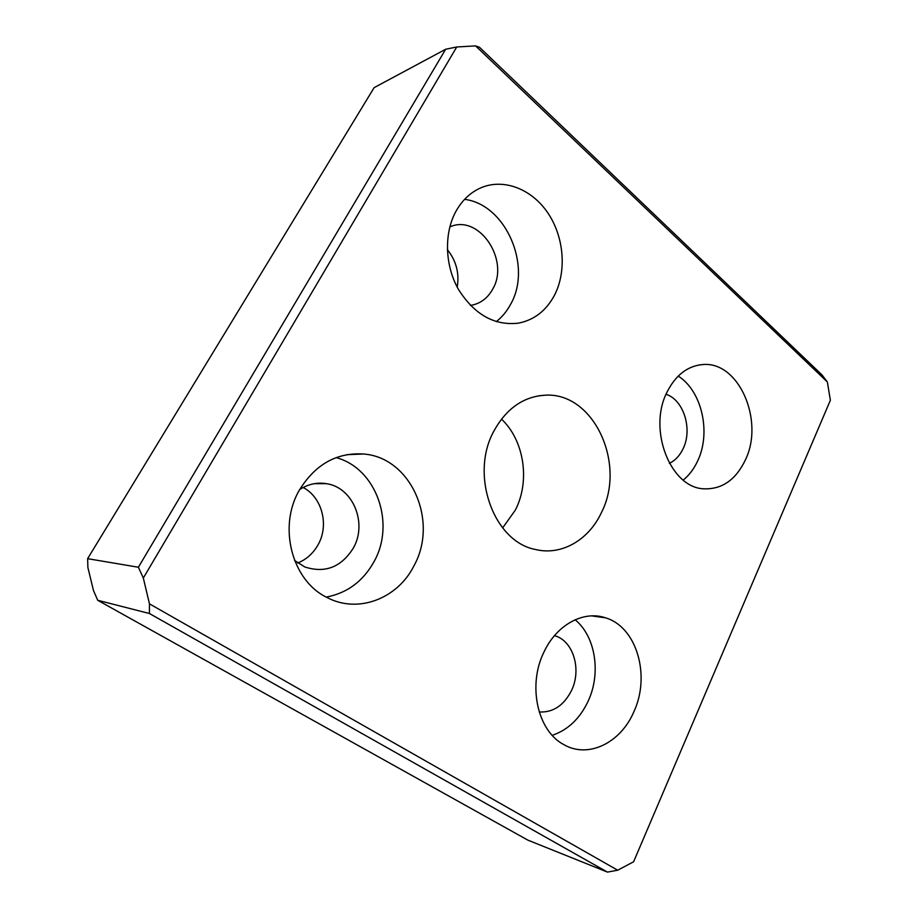 <?xml version="1.0" encoding="UTF-8"?>
<svg xmlns="http://www.w3.org/2000/svg" width="918" height="918" viewBox="0 0 918 918"><rect width="100%" height="100%" fill="white"/><g stroke="black" fill="none" stroke-linecap="round" stroke-linejoin="round"><path stroke-width="1.38" d="M470.372 305.407L472.724 304.983C481.33 302.906 487.974 297.65 492.645 289.227C510.075 260.471 479.288 213.848 450.141 226.792L449.809 226.918M496.294 321.644C502.123 317.031 506.897 311.248 510.626 304.26C532.406 266.679 506.162 204.542 464.6 199.344M554.449 295.298C546.141 310.789 534.115 320.072 518.383 323.159C494.389 325.867 474.399 314.599 458.415 289.354C444.725 265.199 443.83 232.805 456.257 210.761C462.293 200.227 470.268 192.677 480.171 188.133C503.236 177.736 531.706 188.856 547.908 213.022C564.18 237.165 566.854 271.384 554.449 295.298M666.043 394.292C683.646 399.766 692.757 429.176 683.176 448.558C679.894 455.523 675.304 460.446 669.406 463.315M678.207 376.093C701.88 390.873 711.266 432.562 697.749 460.756C694.1 468.696 689.269 475.134 683.233 480.08M666.984 392.204C675.545 375.278 687.318 366.087 702.316 364.595C738.565 360.544 764.625 420.364 745.462 459.769C735.857 479.884 721.915 489.569 703.636 488.801C670.415 487.584 647.66 429.613 666.984 392.204M303.169 487.492C322.184 497.384 329.298 525.245 318.064 544.787C313.245 553.37 306.463 559.441 297.73 562.998M299.693 489.569C308.127 484.107 317.066 482.145 326.51 483.683C353.04 487.435 367.659 523.283 353.361 548.012C341.347 567.186 325.167 573.509 304.822 566.968L294.563 560.485M336.16 457.612C376.323 468.283 395.692 523.26 374.096 561.541C363.172 581.243 347.233 593.097 326.269 597.09M299.532 489.856C277.718 526.462 291.832 580.578 326.751 597.343C357.894 614.199 397.746 598.547 413.961 565.809C438.815 521.413 411.172 457.405 363.528 454.008C336.768 452.344 315.425 464.29 299.532 489.856M539.199 711.978C553.106 712.655 563.893 705.483 571.547 690.451C581.61 669.807 573.635 641.889 555.723 636.013L554.506 635.612M552.223 735.341C567.909 730.005 579.878 718.645 588.105 701.26C601.279 673.273 595.553 636.461 575.15 619.765M633.856 711.783C650.839 675.51 636.644 626.902 605.536 617.825C583.664 610.263 556.641 624.596 543.949 652.101C527.402 685.241 537.466 731.003 563.79 744.59C588.3 758.968 620.809 742.708 633.856 711.783M502.639 527.919L515.365 510.064C530.329 481.055 524.258 440.422 501.48 419.101M493.987 430.898C506.472 408.464 523.467 396.576 544.982 395.21C593.728 391.825 626.673 464.026 601.336 512.749C588.69 540.025 561.368 555.987 535.32 549.446C493.735 541.735 469.465 474.744 493.987 430.898M149.404 613.499L149.462 603.849L143.323 578.03L138.388 567.244L87.623 558.672L87.898 567.576L93.498 590.595L97.733 600.292L527.839 840.119L607.464 872.1L149.404 613.499L97.733 600.292M830.377 400.259L633.604 861.772L830.377 400.259L827.359 381.968L822.092 375.003L479.506 47.288L475.581 45.9L827.359 381.968M149.462 603.849L617.699 870.207L633.604 861.772M617.699 870.207L607.464 872.1M87.623 558.672L374.131 87.646L445.666 49.251L138.388 567.244M143.323 578.03L456.739 46.979L445.666 49.251M456.739 46.979L475.581 45.9M457.21 287.15C459.505 273.231 456.212 260.723 447.341 249.616M702.316 364.595L699.55 364.905M554.357 635.784L555.723 636.013M591.662 615.886L605.524 617.825M544.982 395.21L538.797 395.807M363.528 454.008L346.843 454.674M326.51 483.683L314.381 483.671"/></g></svg>
